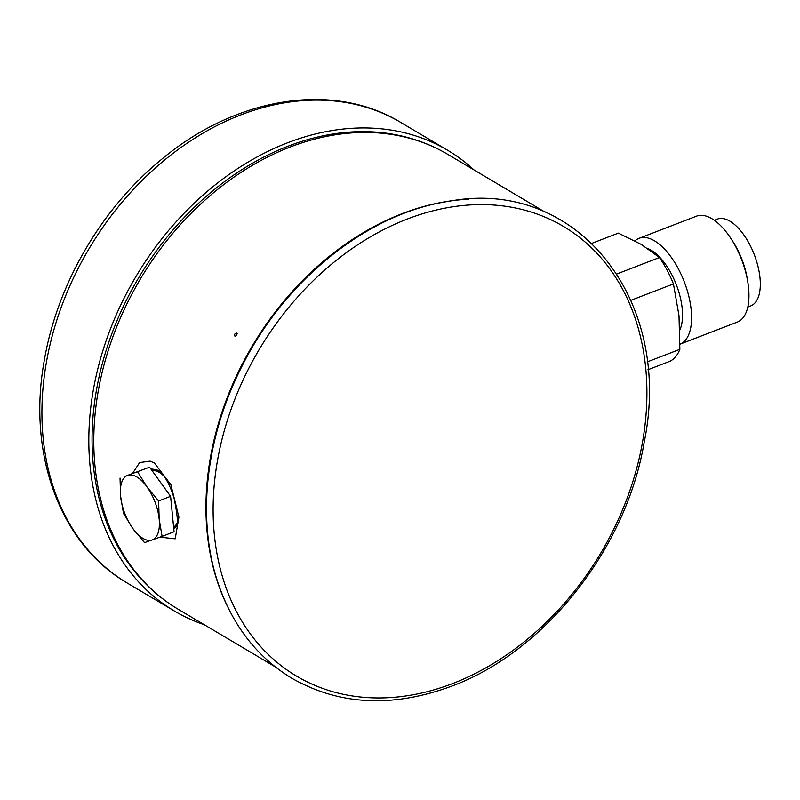 <?xml version="1.0" encoding="UTF-8"?>
<svg xmlns="http://www.w3.org/2000/svg" width="800" height="800" viewBox="0 0 800 800"><rect width="100%" height="100%" fill="white"/><g stroke="black" fill="none" stroke-linecap="round" stroke-linejoin="round"><path stroke-width="1.2" d="M468.49 199.22A264.39 201.04 120.7 0 0 252.41 345.79A264.39 201.04 120.7 0 0 227.14 605.69M159.92 537.16L175.2 538.82L178.91 517.17L170.89 484.74L154.37 463.01L150.12 461.12L139.6 462.59L132.69 473.19M275.25 666.87L267.6 662.32M540.38 209.37L545.13 212.14M617 273.91L659.47 257.52L641.26 244.41L618.35 233.12L592 243.28M647.1 361.96L679.86 349.32L679 315.71L673.44 283.92L630.97 300.3M673.44 283.92A69.09 32.28 -111.1 0 0 659.47 257.52M473.98 169.91A267.85 203.67 120.7 0 0 447.71 150.3A267.85 203.67 120.7 0 0 135.86 276.68A267.85 203.67 120.7 0 0 174.29 610.96A267.85 203.67 120.7 0 0 204.09 624.63M137.59 471.79L146.92 486.82A34.54 16.14 -111.1 0 0 127.63 475.37L149.56 467.17L127.63 475.37A34.54 16.14 -111.1 0 0 120.59 496.22A34.54 16.14 -111.1 0 0 132.84 528.51A34.54 16.14 -111.1 0 0 152.13 539.96A34.54 16.14 -111.1 0 0 159.17 519.12A34.54 16.14 -111.1 0 0 146.92 486.82L158.62 500.95L159.17 519.12L162.09 536.38L144.54 542.64L132.84 528.51L123.51 513.48L120.59 496.22L120.03 478.05M149.56 467.17L170.59 496.33L174.06 531.76L162.09 536.38M152.05 470.62A30.29 14.15 68.9 0 1 159.16 472.31A30.29 14.15 68.9 0 1 163.58 475.78M177.09 523.05A30.29 14.15 68.9 0 1 173.6 527.05M170.59 496.33L158.62 500.95M178.16 609.24A264.39 201.04 120.7 0 1 140.22 279.27A264.39 201.04 120.7 0 1 448.05 154.52L448.05 154.52C430.52 144.15 411.48 137.27 390.93 133.88A263.94 200.7 120.7 0 0 138.41 278.2A263.94 200.7 120.7 0 0 132.68 568.99C145.5 585.4 160.66 598.82 178.16 609.24L271.6 664.65M156.53 469.7L150.83 468.92M173.8 529.13L176.42 526.35C178.28 524.77 177.53 515.5 174.16 498.52C167.66 476.8 160.18 471.81 157.75 470.33L156.48 469.68M647.88 369.77L669.65 361.37A69.09 32.28 -111.1 0 0 679.86 349.32M679.91 329.86A47.83 22.34 -111.1 0 0 682.21 308.66A47.83 22.34 -111.1 0 0 647.85 248.6M747.75 281.74A56.76 26.52 -111.1 0 0 731.29 239.06L733.15 241.96A48.36 22.59 -111.1 0 1 747.18 278.34L747.75 281.74A56.76 26.52 -111.1 0 1 748.58 287.95A56.76 26.52 -111.1 0 1 737.3 322.09L679.99 344.2A56.76 26.52 -111.1 0 0 691.2 310.08A56.76 26.52 -111.1 0 0 670.89 256.77A56.76 26.52 -111.1 0 0 639.08 238.31A56.76 26.52 -111.1 0 0 634.96 240.89M731.29 239.06A56.76 26.52 -111.1 0 0 696.45 216.18L639.08 238.31M747.8 307.05L750.76 305.9A46.5 21.72 -111.1 0 0 760 277.93A46.5 21.72 -111.1 0 0 743.36 234.25A46.5 21.72 -111.1 0 0 717.3 219.13L714.33 220.28M447.71 150.3L400.81 122.47A267.85 203.67 120.7 0 0 88.96 248.85A267.85 203.67 120.7 0 0 127.4 583.13L174.29 610.96M151.6 469.99L159.1 471.62L161.1 472.98M176.9 524.4L173.67 527.78M452.78 683.5A261.47 198.82 120.7 0 0 605.42 263.1A261.47 198.82 120.7 0 0 231.83 407.2A261.47 198.82 120.7 0 0 452.78 683.5M235.45 336.4L235 336.28C234.19 334.35 234.82 333.29 236.91 333.1L237.24 333.46M448.05 154.52L536.28 206.89M400.81 122.47C332.9 80.93 235.18 97.13 160.65 160.14C101.26 208.9 57.3 284.42 44.39 359.88C27.01 453.56 59.82 544.16 127.4 583.13M451.94 686.06C544.82 651.73 626.21 548.58 644.05 442.92C674.13 299.13 576 177.02 448.85 201.31C367.2 213.2 283.28 281.06 240.41 369.39C204.97 440.21 196.64 521.7 218.65 584.79C233.01 625.96 257.16 656.96 291.09 677.81C338.87 705.35 392.48 708.1 451.94 686.06M237.29 333.6L235.6 336.38M275.31 666.9L264.27 660.19M536.76 207.17L540.39 209.38M544.96 212.04L535.6 206.57"/></g></svg>
